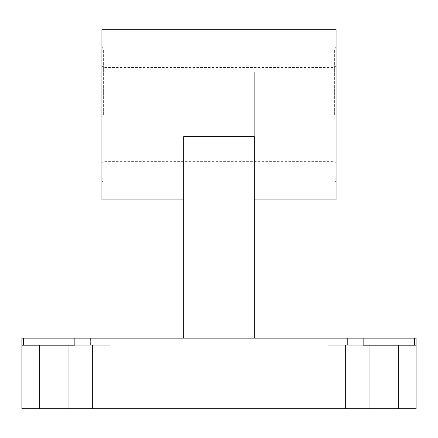 <?xml version="1.0" encoding="UTF-8"?>
<svg xmlns="http://www.w3.org/2000/svg" width="438" height="438" viewBox="0 0 438 438"><rect width="100%" height="100%" fill="white"/><g stroke="black" fill="none" stroke-linecap="round" stroke-linejoin="round"><path stroke-width="0.33" stroke-dasharray="2.19 1.64" d="M334.386 114.564L334.386 49.844L334.386 114.564M334.32 114.564L334.32 49.844L334.32 114.564M347.63 345.204L414.556 345.204L327.848 345.204L363.146 345.204L363.146 338.141L327.848 338.141L416.1 338.141L416.1 345.204L347.63 345.204L347.63 338.141L347.63 345.204M371.971 345.204L398.449 345.204L371.971 345.204M23.444 345.204L21.9 345.204L23.444 345.204L23.444 338.141L110.152 338.141L74.854 338.141L74.854 345.204L110.152 345.204L21.9 345.204L21.9 408.747L416.1 408.747L416.1 345.204M66.028 345.204L92.506 345.204L66.028 345.204M183.697 338.141L254.303 338.141L183.697 338.141L183.697 136.645M110.152 338.141L90.37 338.141L110.152 338.141L110.152 345.204L110.152 338.141M23.444 338.141L21.9 338.141L21.9 345.204M90.37 338.141L74.854 338.141L90.37 338.141L90.37 345.204L90.37 338.141M363.146 338.141L74.854 338.141M371.971 408.747L398.449 408.747L371.971 408.747M66.028 408.747L92.506 408.747L66.028 408.747M254.303 338.141L254.303 71.909L183.697 71.909M254.303 136.645L254.303 71.909M336.083 199.876L336.083 29.253M101.917 199.876L101.917 29.253M336.083 114.564L336.083 182.23L336.083 114.564M101.917 114.564L101.917 182.23L101.917 114.564M103.614 114.564L103.614 49.844L103.614 114.564M103.68 114.564L103.68 49.844L103.68 114.564M369.031 345.204L369.031 408.747M68.969 345.204L68.969 408.747M414.556 345.204L414.556 338.141M336.083 177.521L334.32 179.284L336.083 182.23M336.083 51.613L334.32 49.844L336.083 46.904M327.848 345.204L327.848 338.141L327.848 345.204M92.506 408.747L92.506 345.204L92.506 408.747M39.551 408.747L39.551 345.204L39.551 408.747M398.449 408.747L398.449 345.204L398.449 408.747M345.494 408.747L345.494 345.204L345.494 408.747M101.917 51.613L103.68 49.844L101.917 46.904M101.917 177.521L103.68 179.284L101.917 182.23M336.083 65.733L334.32 67.496L103.68 67.496L101.917 65.733M336.083 163.401L334.32 161.633L103.68 161.633L101.917 163.401"/><path stroke-width="0.66" d="M21.9 338.141L416.1 338.141L416.1 408.747L21.9 408.747L21.9 338.141M21.9 345.204L74.854 345.204L74.854 338.141M363.146 338.141L363.146 345.204L416.1 345.204M254.303 338.141L254.303 136.645L183.697 136.645L183.697 338.141M183.697 199.876L101.917 199.876L101.917 29.253L336.083 29.253L336.083 199.876L254.303 199.876M68.969 345.204L68.969 408.747M369.031 345.204L369.031 408.747M414.556 345.204L414.556 338.141M23.444 345.204L23.444 338.141"/></g></svg>

